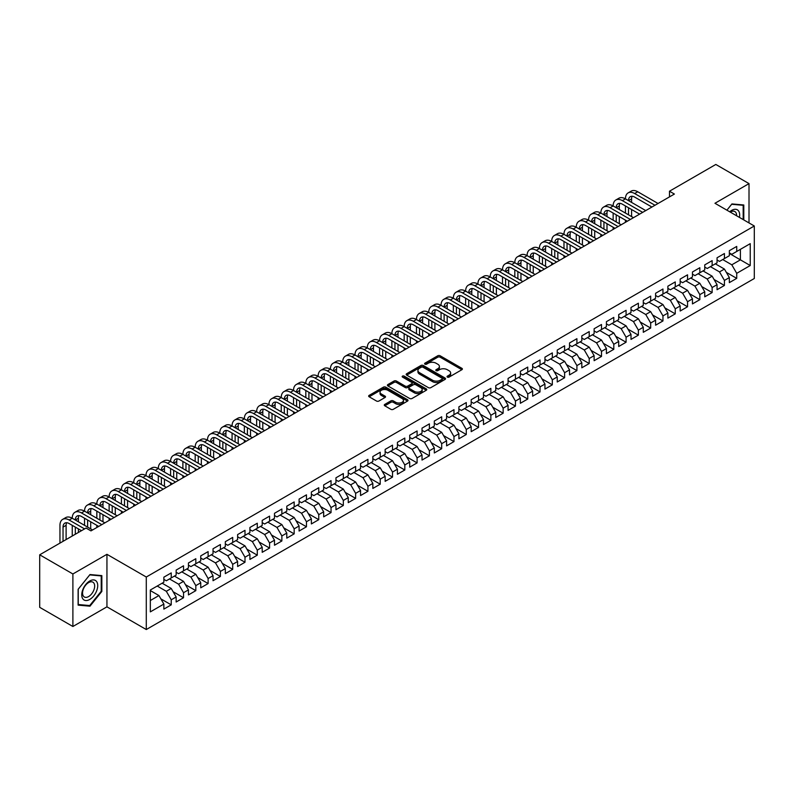<?xml version="1.0" encoding="UTF-8"?>
<svg xmlns="http://www.w3.org/2000/svg" width="794" height="794" viewBox="0 0 794 794"><rect width="100%" height="100%" fill="white"/><g stroke="black" fill="none" stroke-linecap="round" stroke-linejoin="round"><path stroke-width="1.19" d="M447.379 377.11A1.191 0.685 0 0 0 449.067 377.11L461.89 369.706A1.707 0.983 0 0 0 462.386 369.012A1.707 0.983 0 0 0 461.89 368.317L440.164 355.781A1.707 0.983 0 0 0 437.752 355.781L424.929 363.176A1.191 0.685 0 0 0 424.582 363.662A1.191 0.685 0 0 0 424.929 364.158A1.191 0.685 0 0 0 426.616 364.158L428.284 363.195A5.459 3.156 0 0 1 436.005 363.195L437.812 364.238A5.459 3.156 0 0 1 439.41 366.471A5.459 3.156 0 0 1 437.812 368.704L436.154 369.657A1.191 0.685 0 0 0 435.807 370.143A1.191 0.685 0 0 0 436.154 370.629A1.191 0.685 0 0 0 437.841 370.629L439.499 369.676A5.459 3.156 0 0 1 447.221 369.676L449.037 370.719A5.459 3.156 0 0 1 450.635 372.952A5.459 3.156 0 0 1 449.037 375.175L447.379 376.138A1.191 0.685 0 0 0 447.022 376.624A1.191 0.685 0 0 0 447.379 377.11L447.379 376.138M384.782 404.404A1.707 0.983 0 0 0 384.276 405.099A1.707 0.983 0 0 0 384.782 405.794L390.876 409.317A1.707 0.983 0 0 0 393.288 409.317L407.521 401.099A1.707 0.983 0 0 0 408.027 400.394A1.707 0.983 0 0 0 407.521 399.7L385.805 387.164A1.707 0.983 0 0 0 383.393 387.164L369.15 395.382A1.707 0.983 0 0 0 368.654 396.077A1.707 0.983 0 0 0 369.15 396.772L376.515 401.03A1.707 0.983 0 0 0 378.927 401.03L385.021 397.506A1.707 0.983 0 0 0 385.517 396.811A1.707 0.983 0 0 0 385.021 396.117L381.368 394.003A4.566 2.64 0 0 1 380.038 392.147A4.566 2.64 0 0 1 382.857 389.705A4.566 2.64 0 0 1 387.829 390.281L402.121 398.538A4.566 2.64 0 0 1 403.461 400.394A4.566 2.64 0 0 1 400.642 402.836A4.566 2.64 0 0 1 395.67 402.26L393.288 400.881A1.707 0.983 0 0 0 390.876 400.881L384.782 404.404L384.782 405.794M72.889 573.973L72.889 626.496L106.942 606.834L106.942 554.311L72.889 573.973L39.7 554.808L86.05 528.05L90.963 530.888L674.394 194.054L669.481 191.215L669.481 196.892M106.942 554.311L146.285 577.02L754.3 225.992L754.3 278.505L146.285 629.543L146.285 577.02M749.01 222.935L749.01 183.613L714.957 203.274L754.3 225.992M749.01 183.613L715.821 164.457L669.481 191.215M428.403 387.651A1.707 0.983 0 0 0 430.814 387.651L445.057 379.433A1.707 0.983 0 0 0 445.553 378.728A1.707 0.983 0 0 0 445.057 378.033L423.331 365.498A1.707 0.983 0 0 0 420.919 365.498L406.677 373.716A1.707 0.983 0 0 0 406.181 374.411A1.707 0.983 0 0 0 406.677 375.105L428.403 387.651M402.995 377.368A1.191 0.685 0 0 1 404.206 377.537L426.269 390.271L412.046 398.479A1.707 0.983 0 0 1 409.635 398.479L387.919 385.944L394.013 382.45L394.013 381.031L387.919 384.544A1.707 0.983 0 0 0 387.412 385.249A1.707 0.983 0 0 0 387.919 385.944L387.919 384.544M394.013 382.45A1.707 0.983 0 0 1 396.424 382.45L396.424 381.031A1.707 0.983 0 0 0 394.013 381.031M396.424 381.031L405.228 386.112A1.707 0.983 0 0 0 407.65 386.112L411.689 383.78A1.707 0.983 0 0 0 412.185 383.085A1.707 0.983 0 0 0 411.689 382.39L402.518 377.09A1.191 0.685 0 0 1 402.171 376.604A1.191 0.685 0 0 1 402.905 375.969A1.191 0.685 0 0 1 404.206 376.118L426.289 388.871A1.707 0.983 0 0 1 426.785 389.566A1.707 0.983 0 0 1 426.289 390.261L426.289 388.871M729.349 253.455L740.405 259.846L740.405 249.336L750.241 243.659L736.723 251.47L736.723 246.428L729.349 250.686L729.349 255.728L724.426 258.566L724.426 253.524L717.051 257.782L717.051 262.824L712.139 265.662L712.139 260.621L704.754 264.878L704.754 269.92L699.842 272.759L699.842 267.717L692.467 271.975L692.467 277.017L687.544 279.855L687.544 274.823L680.17 279.081L680.17 284.113L675.257 286.952L675.257 281.92L667.883 286.177L667.883 291.209L662.96 294.048L662.96 289.016L655.586 293.274L655.586 298.316L650.673 301.154L650.673 296.112L643.289 300.37L643.289 305.412L638.376 308.251L638.376 303.209L631.002 307.467L631.002 312.508L626.079 315.347L626.079 310.305L618.705 314.563L618.705 319.605L613.792 322.443L613.792 317.401L606.418 321.659L606.418 326.701L601.495 329.54L601.495 324.498L594.12 328.756L594.12 333.798L589.208 336.636L589.208 331.594L581.823 335.852L581.823 340.894L576.91 343.733L576.91 338.691L569.536 342.948L569.536 347.99L564.613 350.829L564.613 345.797L557.239 350.055L557.239 355.087L552.326 357.925L552.326 352.893L544.952 357.151L544.952 362.183L540.029 365.022L540.029 359.99L532.655 364.248L532.655 369.289L527.742 372.128L527.742 367.086L520.358 371.344L520.358 376.386L515.445 379.224L515.445 374.182L508.071 378.44L508.071 383.482L503.148 386.321L503.148 381.279L495.774 385.537L495.774 390.579L490.861 393.417L490.861 388.375L483.486 392.633L483.486 397.675L478.564 400.513L478.564 395.472L471.189 399.729L471.189 404.771L466.277 407.61L466.277 402.568L458.892 406.826L458.892 411.868L453.979 414.706L453.979 409.664L446.605 413.922L446.605 418.964L441.682 421.803L441.682 416.771L434.308 421.028L434.308 426.06L429.395 428.899L429.395 423.867L422.021 428.125L422.021 433.157L417.098 435.995L417.098 430.963L409.724 435.221L409.724 440.263L404.811 443.102L404.811 438.06L397.427 442.318L397.427 447.359L392.514 450.198L392.514 445.156L385.14 449.414L385.14 454.456L380.217 457.294L380.217 452.252L372.843 456.51L372.843 461.552L367.93 464.391L367.93 459.349L360.555 463.607L360.555 468.649L355.633 471.487L355.633 466.445L348.258 470.703L348.258 475.745L343.336 478.584L343.336 473.542L335.961 477.799L335.961 482.841L331.048 485.68L331.048 480.638L323.674 484.906L323.674 489.938L318.751 492.776L318.751 487.744L311.377 492.002L311.377 497.034L306.464 499.873L306.464 494.841L299.09 499.098L299.09 504.13L294.167 506.969L294.167 501.937L286.793 506.195L286.793 511.237L281.87 514.075L281.87 509.033L274.496 513.291L274.496 518.333L269.583 521.172L269.583 516.13L262.209 520.388L262.209 525.429L257.286 528.268L257.286 523.226L249.912 527.484L249.912 532.526L244.999 535.364L244.999 530.323L237.624 534.58L237.624 539.622L232.702 542.461L232.702 537.419L225.327 541.677L225.327 546.719L220.404 549.557L220.404 544.515L213.03 548.773L213.03 553.815L208.117 556.654L208.117 551.612L200.743 555.879L200.743 560.911L195.82 563.75L195.82 558.718L188.446 562.976L188.446 568.008L183.533 570.846L183.533 565.814L176.149 570.072L176.149 575.104L171.236 577.943L171.236 572.911L163.862 577.169L163.862 582.21L150.334 590.011L150.334 611.876L163.862 604.065L158.939 595.55L150.334 590.577M750.241 243.659L750.241 265.524L736.723 273.325L731.8 264.809L722.709 259.559M726.331 272.372L736.723 278.366L736.723 273.325M736.723 278.366L729.349 282.624L729.349 277.582L724.426 280.421L719.513 271.905L710.412 266.655M714.044 279.468L724.426 285.463L724.426 280.421M724.426 285.463L717.051 289.721L717.051 284.689L712.139 287.527L707.216 279.002L698.125 273.751M701.747 286.565L712.139 292.559L712.139 287.527M712.139 292.559L704.754 296.817L704.754 291.785L699.842 294.624L694.929 286.108L685.827 280.848M689.45 293.661L699.842 299.656L699.842 294.624M699.842 299.656L692.467 303.913L692.467 298.881L687.544 301.72L682.632 293.204L673.53 287.944M677.163 300.757L687.544 306.762L687.544 301.72M687.544 306.762L680.17 311.02L680.17 305.978L675.257 308.816L670.335 300.301L661.243 295.05M664.866 307.854L675.257 313.858L675.257 308.816M675.257 313.858L667.883 318.116L667.883 313.074L662.96 315.913L658.047 307.397L648.946 302.147M652.579 314.95L662.96 320.955L662.96 315.913M662.96 320.955L655.586 325.212L655.586 320.171L650.673 323.009L645.75 314.493L636.659 309.243M640.282 322.056L650.673 328.051L650.673 323.009M650.673 328.051L643.289 332.309L643.289 327.267L638.376 330.106L633.463 321.59L624.362 316.34M627.985 329.153L638.376 335.147L638.376 330.106M638.376 335.147L631.002 339.405L631.002 334.363L626.079 337.202L621.166 328.686L612.065 323.436M615.697 336.249L626.079 342.244L626.079 337.202M626.079 342.244L618.705 346.502L618.705 341.46L613.792 344.298L608.869 335.783L599.778 330.532M603.4 343.345L613.792 349.34L613.792 344.298M613.792 349.34L606.418 353.598L606.418 348.556L601.495 351.395L596.582 342.879L587.481 337.629M591.113 350.442L601.495 356.437L601.495 351.395M601.495 356.437L594.12 360.694L594.12 355.662L589.208 358.501L584.285 349.975L575.193 344.725M578.816 357.538L589.208 363.533L589.208 358.501M589.208 363.533L581.823 367.791L581.823 362.759L576.91 365.597L571.998 357.082L562.896 351.821M566.519 364.635L576.91 370.629L576.91 365.597M576.91 370.629L569.536 374.887L569.536 369.855L564.613 372.694L559.701 364.178L550.599 358.918M554.232 371.731L564.613 377.736L564.613 372.694M564.613 377.736L557.239 381.993L557.239 376.952L552.326 379.79L547.403 371.274L538.312 366.024M541.935 378.827L552.326 384.832L552.326 379.79M552.326 384.832L544.952 389.09L544.952 384.048L540.029 386.886L535.116 378.371L526.015 373.12M529.648 385.924L540.029 391.928L540.029 386.886M540.029 391.928L532.655 396.186L532.655 391.144L527.742 393.983L522.819 385.467L513.728 380.217M517.351 393.03L527.742 399.025L527.742 393.983M527.742 399.025L520.358 403.283L520.358 398.241L515.445 401.079L510.522 392.564L501.431 387.313M505.053 400.126L515.445 406.121L515.445 401.079M515.445 406.121L508.071 410.379L508.071 405.337L503.148 408.176L498.235 399.66L489.134 394.41M492.766 407.223L503.148 413.217L503.148 408.176M503.148 413.217L495.774 417.475L495.774 412.433L490.861 415.272L485.938 406.756L476.847 401.506M480.469 414.319L490.861 420.314L490.861 415.272M490.861 420.314L483.486 424.572L483.486 419.53L478.564 422.378L473.651 413.853L464.55 408.602M468.182 421.416L478.564 427.41L478.564 422.378M478.564 427.41L471.189 431.668L471.189 426.636L466.277 429.475L461.354 420.949L452.262 415.699M455.885 428.512L466.277 434.507L466.277 429.475M466.277 434.507L458.892 438.764L458.892 433.732L453.979 436.571L449.057 428.055L439.965 422.795M443.588 435.608L453.979 441.603L453.979 436.571M453.979 441.603L446.605 445.861L446.605 440.829L441.682 443.667L436.769 435.152L427.668 429.891M431.301 442.705L441.682 448.709L441.682 443.667M441.682 448.709L434.308 452.967L434.308 447.925L429.395 450.764L424.472 442.248L415.381 436.998M419.004 449.801L429.395 455.806L429.395 450.764M429.395 455.806L422.021 460.063L422.021 455.022L417.098 457.86L412.185 449.344L403.084 444.094M406.717 456.897L417.098 462.902L417.098 457.86M417.098 462.902L409.724 467.16L409.724 462.118L404.811 464.956L399.888 456.441L390.787 451.191M394.419 464.004L404.811 469.998L404.811 464.956M404.811 469.998L397.427 474.256L397.427 469.214L392.514 472.053L387.591 463.537L378.5 458.287M382.122 471.1L392.514 477.095L392.514 472.053M392.514 477.095L385.14 481.353L385.14 476.311L380.217 479.149L375.304 470.634L366.203 465.383M369.835 478.196L380.217 484.191L380.217 479.149M380.217 484.191L372.843 488.449L372.843 483.407L367.93 486.246L363.007 477.73L353.916 472.48M357.538 485.293L367.93 491.288L367.93 486.246M367.93 491.288L360.555 495.545L360.555 490.503L355.633 493.352L350.72 484.826L341.618 479.576M345.241 492.389L355.633 498.384L355.633 493.352M355.633 498.384L348.258 502.642L348.258 497.61L343.336 500.448L338.423 491.923L329.321 486.672M332.954 499.486L343.336 505.48L343.336 500.448M343.336 505.48L335.961 509.738L335.961 504.706L331.048 507.545L326.126 499.029L317.034 493.769M320.657 506.582L331.048 512.577L331.048 507.545M331.048 512.577L323.674 516.844L323.674 511.802L318.751 514.641L313.838 506.125L304.737 500.875M308.37 513.678L318.751 519.683L318.751 514.641M318.751 519.683L311.377 523.941L311.377 518.899L306.464 521.737L301.541 513.222L292.45 507.971M296.073 520.775L306.464 526.779L306.464 521.737M306.464 526.779L299.09 531.037L299.09 525.995L294.167 528.834L289.254 520.318L280.153 515.068M283.776 527.871L294.167 533.876L294.167 528.834M294.167 533.876L286.793 538.134L286.793 533.092L281.87 535.93L276.957 527.414L267.856 522.164M271.488 534.977L281.87 540.972L281.87 535.93M281.87 540.972L274.496 545.23L274.496 540.188L269.583 543.027L264.66 534.511L255.569 529.261M259.191 542.074L269.583 548.068L269.583 543.027M269.583 548.068L262.209 552.326L262.209 547.284L257.286 550.123L252.373 541.607L243.272 536.357M246.904 549.17L257.286 555.165L257.286 550.123M257.286 555.165L249.912 559.423L249.912 554.381L244.999 557.219L240.076 548.704L230.985 543.453M234.607 556.266L244.999 562.261L244.999 557.219M244.999 562.261L237.624 566.519L237.624 561.477L232.702 564.326L227.789 555.8L218.687 550.55M222.31 563.363L232.702 569.358L232.702 564.326M232.702 569.358L225.327 573.615L225.327 568.583L220.404 571.422L215.492 562.896L206.39 557.646M210.023 570.459L220.404 576.454L220.404 571.422M220.404 576.454L213.03 580.712L213.03 575.68L208.117 578.518L203.195 570.003L194.103 564.742M197.726 577.556L208.117 583.55L208.117 578.518M208.117 583.55L200.743 587.818L200.743 582.776L195.82 585.615L190.907 577.099L181.806 571.849M185.439 584.652L195.82 590.657L195.82 585.615M195.82 590.657L188.446 594.914L188.446 589.873L183.533 592.711L178.61 584.195L169.519 578.945M173.142 591.748L183.533 597.753L183.533 592.711M183.533 597.753L176.149 602.011L176.149 596.969L171.236 599.807L166.323 591.292L157.222 586.041M160.845 598.855L171.236 604.849L171.236 599.807M171.236 604.849L163.862 609.107L163.862 604.065M163.862 579.372L166.323 580.791L171.236 577.943M150.334 600.522L158.939 595.55M176.149 572.266L178.61 573.685L183.533 570.846M166.323 591.292L171.236 588.453L162.135 583.203M176.149 596.969L171.236 588.453M188.446 565.169L190.907 566.588L195.82 563.75M178.61 584.195L183.533 581.357L174.432 576.107M188.446 589.873L183.533 581.357M200.743 558.073L203.195 559.492L208.117 556.654M190.907 577.099L195.82 574.261L186.729 569M200.743 582.776L195.82 574.261M213.03 550.976L215.492 552.396L220.404 549.557M203.195 570.003L208.117 567.164L199.016 561.904M213.03 575.68L208.117 567.164M225.327 543.88L227.789 545.299L232.702 542.461M215.492 562.896L220.404 560.058L211.313 554.808M225.327 568.583L220.404 560.058M237.624 536.784L240.076 538.203L244.999 535.364M227.789 555.8L232.702 552.961L223.6 547.711M237.624 561.477L232.702 552.961M249.912 529.687L252.373 531.107L257.286 528.268M240.076 548.704L244.999 545.865L235.897 540.615M249.912 554.381L244.999 545.865M262.209 522.591L264.66 524.01L269.583 521.172M252.373 541.607L257.286 538.769L248.194 533.518M262.209 547.284L257.286 538.769M274.496 515.495L276.957 516.914L281.87 514.075M264.66 534.511L269.583 531.672L260.482 526.422M274.496 540.188L269.583 531.672M286.793 508.398L289.254 509.817L294.167 506.969M276.957 527.414L281.87 524.576L272.779 519.326M286.793 533.092L281.87 524.576M299.09 501.292L301.541 502.711L306.464 499.873M289.254 520.318L294.167 517.48L285.066 512.229M299.09 525.995L294.167 517.48M311.377 494.196L313.838 495.615L318.751 492.776M301.541 513.222L306.464 510.383L297.363 505.133M311.377 518.899L306.464 510.383M323.674 487.099L326.126 488.518L331.048 485.68M313.838 506.125L318.751 503.287L309.66 498.027M323.674 511.802L318.751 503.287M335.961 480.003L338.423 481.422L343.336 478.584M326.126 499.029L331.048 496.19L321.947 490.93M335.961 504.706L331.048 496.19M348.258 472.906L350.72 474.326L355.633 471.487M338.423 491.923L343.336 489.084L334.244 483.834M348.258 497.61L343.336 489.084M360.555 465.81L363.007 467.229L367.93 464.391M350.72 484.826L355.633 481.988L346.541 476.737M360.555 490.503L355.633 481.988M372.843 458.714L375.304 460.133L380.217 457.294M363.007 477.73L367.93 474.891L358.828 469.641M372.843 483.407L367.93 474.891M385.14 451.617L387.591 453.037L392.514 450.198M375.304 470.634L380.217 467.795L371.126 462.545M385.14 476.311L380.217 467.795M397.427 444.521L399.888 445.94L404.811 443.102M387.591 463.537L392.514 460.699L383.413 455.448M397.427 469.214L392.514 460.699M409.724 437.415L412.185 438.844L417.098 435.995M399.888 456.441L404.811 453.602L395.71 448.352M409.724 462.118L404.811 453.602M422.021 430.318L424.472 431.738L429.395 428.899M412.185 449.344L417.098 446.506L408.007 441.256M422.021 455.022L417.098 446.506M434.308 423.222L436.769 424.641L441.682 421.803M424.472 442.248L429.395 439.41L420.294 434.159M434.308 447.925L429.395 439.41M446.605 416.125L449.057 417.545L453.979 414.706M436.769 435.152L441.682 432.313L432.591 427.053M446.605 440.829L441.682 432.313M458.892 409.029L461.354 410.448L466.277 407.61M449.057 428.055L453.979 425.217L444.878 419.957M458.892 433.732L453.979 425.217M471.189 401.933L473.651 403.352L478.564 400.513M461.354 420.949L466.277 418.11L457.175 412.86M471.189 426.636L466.277 418.11M483.486 394.836L485.938 396.256L490.861 393.417M473.651 413.853L478.564 411.014L469.472 405.764M483.486 419.53L478.564 411.014M495.774 387.74L498.235 389.159L503.148 386.321M485.938 406.756L490.861 403.918L481.76 398.667M495.774 412.433L490.861 403.918M508.071 380.644L510.522 382.063L515.445 379.224M498.235 399.66L503.148 396.821L494.057 391.571M508.071 405.337L503.148 396.821M520.358 373.547L522.819 374.967L527.742 372.128M510.522 392.564L515.445 389.725L506.344 384.475M520.358 398.241L515.445 389.725M532.655 366.441L535.116 367.87L540.029 365.022M522.819 385.467L527.742 382.629L518.641 377.378M532.655 391.144L527.742 382.629M544.952 359.345L547.403 360.764L552.326 357.925M535.116 378.371L540.029 375.532L530.938 370.282M544.952 384.048L540.029 375.532M557.239 352.248L559.701 353.667L564.613 350.829M547.403 371.274L552.326 368.436L543.225 363.186M557.239 376.952L552.326 368.436M569.536 345.152L571.998 346.571L576.91 343.733M559.701 364.178L564.613 361.339L555.522 356.079M569.536 369.855L564.613 361.339M581.823 338.055L584.285 339.475L589.208 336.636M571.998 357.082L576.91 354.243L567.809 348.983M581.823 362.759L576.91 354.243M594.12 330.959L596.582 332.378L601.495 329.54M584.285 349.975L589.208 347.137L580.106 341.886M594.12 355.662L589.208 347.137M606.418 323.863L608.869 325.282L613.792 322.443M596.582 342.879L601.495 340.04L592.403 334.79M606.418 348.556L601.495 340.04M618.705 316.766L621.166 318.186L626.079 315.347M608.869 335.783L613.792 332.944L604.691 327.694M618.705 341.46L613.792 332.944M631.002 309.67L633.463 311.089L638.376 308.251M621.166 328.686L626.079 325.848L616.988 320.597M631.002 334.363L626.079 325.848M643.289 302.574L645.75 303.993L650.673 301.154M633.463 321.59L638.376 318.751L629.275 313.501M643.289 327.267L638.376 318.751M655.586 295.467L658.047 296.887L662.96 294.048M645.75 314.493L650.673 311.655L641.572 306.405M655.586 320.171L650.673 311.655M667.883 288.371L670.335 289.79L675.257 286.952M658.047 307.397L662.96 304.559L653.869 299.308M667.883 313.074L662.96 304.559M680.17 281.274L682.632 282.694L687.544 279.855M670.335 300.301L675.257 297.462L666.156 292.212M680.17 305.978L675.257 297.462M692.467 274.178L694.929 275.597L699.842 272.759M682.632 293.204L687.544 290.366L678.453 285.106M692.467 298.881L687.544 290.366M704.754 267.082L707.216 268.501L712.139 265.662M694.929 286.108L699.842 283.269L690.74 278.009M704.754 291.785L699.842 283.269M717.051 259.985L719.513 261.405L724.426 258.566M707.216 279.002L712.139 276.163L703.037 270.913M717.051 284.689L712.139 276.163M729.349 252.889L731.8 254.308L736.723 251.47M719.513 271.905L724.426 269.067L715.334 263.816M729.349 277.582L724.426 269.067M39.7 554.808L39.7 607.331L72.889 626.496M106.942 606.834L146.285 629.543M731.8 264.809L740.405 259.846L750.241 265.524M743.789 219.918L743.789 204.981L731.929 203.929L726.907 210.172L731.681 204.276L743.174 205.299L743.174 219.561M101.84 591.431L101.84 575.61L89.98 574.548L78.12 589.307L78.12 605.127L89.98 606.189L101.84 591.431L101.225 591.073M447.856 377.279L449.037 376.594A5.459 3.156 0 0 0 450.635 374.371L450.635 372.952M439.41 366.471L439.41 367.89A5.459 3.156 0 0 1 437.812 370.123L436.631 370.798M461.86 369.726L440.164 357.201A1.707 0.983 0 0 0 437.752 357.201L425.405 364.327M445.057 378.033L445.057 379.433L423.331 366.917A1.707 0.983 0 0 0 420.919 366.917L406.707 375.125M442.04 379.224A1.191 0.685 0 0 0 442.387 378.728A1.191 0.685 0 0 0 442.04 378.242L422.974 367.235A1.191 0.685 0 0 0 421.277 367.235L419.53 368.247A5.459 3.156 0 0 0 417.932 370.48A5.459 3.156 0 0 0 419.53 372.704L432.561 380.227A5.459 3.156 0 0 0 440.283 380.227L442.04 379.224L442.04 380.644A1.191 0.685 0 0 0 442.387 380.147L442.387 378.728M417.932 370.48L417.932 371.9A5.459 3.156 0 0 0 419.53 374.123L419.53 372.704M442.04 380.644L440.283 381.646A5.459 3.156 0 0 1 432.561 381.646L419.53 374.123M396.424 382.45L405.228 387.532A1.707 0.983 0 0 0 407.65 387.532L411.689 385.199A1.707 0.983 0 0 0 412.185 384.504L412.185 383.085M414.369 391.392A4.566 2.64 0 0 0 419.351 391.968A4.566 2.64 0 0 0 422.17 389.526A4.566 2.64 0 0 0 420.83 387.671L415.788 384.762A1.707 0.983 0 0 0 413.376 384.762L409.337 387.095A1.707 0.983 0 0 0 408.831 387.79A1.707 0.983 0 0 0 409.337 388.484L414.369 391.392L414.369 392.812A4.566 2.64 0 0 0 419.351 393.387A4.566 2.64 0 0 0 422.17 390.946L422.17 389.526M408.831 387.79L408.831 389.209A1.707 0.983 0 0 0 409.337 389.904L409.337 388.484M414.369 392.812L409.337 389.904M403.461 400.394L403.461 401.814A4.566 2.64 0 0 1 400.642 404.255A4.566 2.64 0 0 1 395.67 403.68L393.288 402.31A1.707 0.983 0 0 0 390.876 402.31L384.802 405.813M380.038 392.147L380.038 393.566A4.566 2.64 0 0 0 381.368 395.422L381.368 394.003M385.001 397.516L381.368 395.422M407.521 399.7L407.521 401.099L385.805 388.584A1.707 0.983 0 0 0 383.393 388.584L369.18 396.792M88.73 605.465L89.98 606.189M59.957 543.116L59.957 525.34A13.041 7.523 60 0 1 62.657 519.375L65.733 517.599A13.041 7.523 60 0 1 72.254 518.244A13.041 7.523 60 0 1 74.954 512.279L78.03 510.502A13.041 7.523 60 0 1 84.541 511.147A13.041 7.523 60 0 1 87.251 505.183L90.318 503.406A13.041 7.523 60 0 1 96.838 504.051A13.041 7.523 60 0 1 99.538 498.076L102.615 496.31A13.041 7.523 60 0 1 109.135 496.955A13.041 7.523 60 0 1 111.835 490.98L114.902 489.213A13.041 7.523 60 0 1 121.422 489.858A13.041 7.523 60 0 1 124.122 483.883L127.199 482.107A13.041 7.523 60 0 1 133.72 482.762A13.041 7.523 60 0 1 136.419 476.787L139.496 475.011A13.041 7.523 60 0 1 146.007 475.656A13.041 7.523 60 0 1 148.716 469.691L151.783 467.914A13.041 7.523 60 0 1 158.304 468.559A13.041 7.523 60 0 1 161.003 462.594L164.08 460.818A13.041 7.523 60 0 1 170.601 461.463A13.041 7.523 60 0 1 173.3 455.498L176.367 453.721A13.041 7.523 60 0 1 182.888 454.367A13.041 7.523 60 0 1 185.588 448.402L188.664 446.625A13.041 7.523 60 0 1 195.185 447.27A13.041 7.523 60 0 1 197.885 441.305L200.961 439.529A13.041 7.523 60 0 1 207.472 440.174A13.041 7.523 60 0 1 210.182 434.209L213.249 432.432A13.041 7.523 60 0 1 219.769 433.077A13.041 7.523 60 0 1 222.469 427.103L225.546 425.336A13.041 7.523 60 0 1 232.066 425.981A13.041 7.523 60 0 1 234.766 420.006L237.833 418.24A13.041 7.523 60 0 1 244.353 418.885A13.041 7.523 60 0 1 247.053 412.91L250.13 411.133A13.041 7.523 60 0 1 256.651 411.788A13.041 7.523 60 0 1 259.35 405.813L262.427 404.037A13.041 7.523 60 0 1 268.938 404.682A13.041 7.523 60 0 1 271.647 398.717L274.714 396.94A13.041 7.523 60 0 1 281.235 397.586A13.041 7.523 60 0 1 283.934 391.621L287.011 389.844A13.041 7.523 60 0 1 293.532 390.489A13.041 7.523 60 0 1 296.231 384.524L299.298 382.748A13.041 7.523 60 0 1 305.819 383.393A13.041 7.523 60 0 1 308.519 377.428L311.595 375.651A13.041 7.523 60 0 1 318.116 376.296A13.041 7.523 60 0 1 320.816 370.332L323.892 368.555A13.041 7.523 60 0 1 330.403 369.2A13.041 7.523 60 0 1 333.113 363.235L336.18 361.459A13.041 7.523 60 0 1 342.7 362.104A13.041 7.523 60 0 1 345.4 356.129L348.477 354.362A13.041 7.523 60 0 1 354.997 355.007A13.041 7.523 60 0 1 357.697 349.032L360.764 347.266A13.041 7.523 60 0 1 367.285 347.911A13.041 7.523 60 0 1 369.984 341.936L373.061 340.16A13.041 7.523 60 0 1 379.582 340.815A13.041 7.523 60 0 1 382.281 334.84L385.358 333.063A13.041 7.523 60 0 1 391.879 333.708A13.041 7.523 60 0 1 394.578 327.743L397.645 325.967A13.041 7.523 60 0 1 404.166 326.612A13.041 7.523 60 0 1 406.865 320.647L409.942 318.87A13.041 7.523 60 0 1 416.463 319.516A13.041 7.523 60 0 1 419.163 313.551L422.229 311.774A13.041 7.523 60 0 1 428.75 312.419A13.041 7.523 60 0 1 431.45 306.454L434.526 304.678A13.041 7.523 60 0 1 441.047 305.323A13.041 7.523 60 0 1 443.747 299.358L446.824 297.581A13.041 7.523 60 0 1 453.344 298.226A13.041 7.523 60 0 1 456.044 292.261L459.111 290.485A13.041 7.523 60 0 1 465.631 291.13A13.041 7.523 60 0 1 468.331 285.155L471.408 283.389A13.041 7.523 60 0 1 477.928 284.034A13.041 7.523 60 0 1 480.628 278.059L483.695 276.292A13.041 7.523 60 0 1 490.216 276.937A13.041 7.523 60 0 1 492.915 270.962L495.992 269.186A13.041 7.523 60 0 1 502.513 269.841A13.041 7.523 60 0 1 505.212 263.866L508.289 262.089A13.041 7.523 60 0 1 514.81 262.735A13.041 7.523 60 0 1 517.509 256.77L520.576 254.993A13.041 7.523 60 0 1 527.097 255.638A13.041 7.523 60 0 1 529.797 249.673L532.873 247.897A13.041 7.523 60 0 1 539.394 248.542A13.041 7.523 60 0 1 542.094 242.577L545.16 240.8A13.041 7.523 60 0 1 551.681 241.445A13.041 7.523 60 0 1 554.381 235.481L557.457 233.704A13.041 7.523 60 0 1 563.978 234.349A13.041 7.523 60 0 1 566.678 228.384L569.755 226.608A13.041 7.523 60 0 1 576.275 227.253A13.041 7.523 60 0 1 578.975 221.288L582.042 219.511A13.041 7.523 60 0 1 588.562 220.156A13.041 7.523 60 0 1 591.262 214.182L594.339 212.415A13.041 7.523 60 0 1 600.86 213.06A13.041 7.523 60 0 1 603.559 207.085L606.626 205.318A13.041 7.523 60 0 1 613.147 205.964A13.041 7.523 60 0 1 615.846 199.989L618.923 198.212A13.041 7.523 60 0 1 625.444 198.867A13.041 7.523 60 0 1 628.143 192.892L631.22 191.116A13.041 7.523 60 0 1 637.741 191.761L658.047 203.492M628.143 192.892A13.041 7.523 60 0 1 634.664 193.538L654.971 205.269M651.894 207.036L634.664 197.091A8.694 5.022 -120 0 0 630.317 196.654A8.694 5.022 -120 0 0 628.52 200.634L631.587 198.867L631.587 202.41M632.133 196.257A8.694 5.022 -120 0 0 631.587 198.867M628.52 207.73L628.52 214.827M631.587 209.507L631.587 216.603M625.444 222.31L625.444 220.156M625.444 213.06L625.444 205.964M615.846 199.989A13.041 7.523 60 0 1 622.367 200.634L625.444 198.867L645.75 210.589M622.367 200.634L642.674 212.365M639.607 214.132L622.367 204.187A8.694 5.022 -120 0 0 618.02 203.75A8.694 5.022 -120 0 0 616.223 207.73L619.3 205.964L619.3 209.507M619.846 203.353A8.694 5.022 -120 0 0 619.3 205.964M616.223 214.827L616.223 221.933M619.3 216.603L619.3 223.7M613.147 229.406L613.147 227.253M613.147 220.156L613.147 213.06M603.559 207.085A13.041 7.523 60 0 1 610.08 207.73L613.147 205.964L633.463 217.685M610.08 207.73L630.386 219.462M627.31 221.228L610.08 211.283A8.694 5.022 -120 0 0 605.733 210.857A8.694 5.022 -120 0 0 603.926 214.827L607.003 213.06L607.003 216.603M607.549 210.45A8.694 5.022 -120 0 0 607.003 213.06M603.926 221.933L603.926 229.029M607.003 223.7L607.003 230.796M600.86 236.503L600.86 234.349M600.86 227.253L600.86 220.156M739.422 217.397A11.305 6.521 120 0 0 738.599 210.996A11.305 6.521 120 0 0 729.716 211.79M736.604 215.77A8.555 4.943 120 0 0 735.8 212.435A8.555 4.943 120 0 0 734.837 211.541A8.555 4.943 120 0 0 730.291 212.127M742.41 204.862L743.174 205.299M82.814 598.835A11.305 6.521 120 0 0 93.732 595.907A11.305 6.521 120 0 0 96.65 581.615A11.305 6.521 120 0 0 85.742 584.543A11.305 6.521 120 0 0 82.814 598.835M83.37 596.096A8.555 4.943 120 0 0 84.333 596.989A8.555 4.943 120 0 0 92.293 592.999A8.555 4.943 120 0 0 93.851 583.064A8.555 4.943 120 0 0 92.888 582.171A8.555 4.943 120 0 0 84.928 586.161A8.555 4.943 120 0 0 83.37 596.096M89.732 574.896L101.225 575.928L101.225 591.252L89.732 605.554L78.239 604.522L78.239 589.198L89.732 574.896M100.461 575.491L101.225 575.928M591.262 214.182A13.041 7.523 60 0 1 597.783 214.827L600.86 213.06L621.166 224.781M597.783 214.827L618.089 226.558M615.022 228.335L597.783 218.38A8.694 5.022 -120 0 0 593.436 217.953A8.694 5.022 -120 0 0 591.639 221.933L594.706 220.156L594.706 223.7M595.252 217.546A8.694 5.022 -120 0 0 594.706 220.156M591.639 229.029L591.639 236.126M594.706 230.796L594.706 237.902M588.562 243.599L588.562 241.445M588.562 234.349L588.562 227.253M578.975 221.288A13.041 7.523 60 0 1 585.496 221.933L588.562 220.156L608.869 231.878M585.496 221.933L605.802 233.654M602.725 235.431L585.496 225.476A8.694 5.022 -120 0 0 581.148 225.049A8.694 5.022 -120 0 0 579.342 229.029L582.419 227.253L582.419 230.796M582.965 224.642A8.694 5.022 -120 0 0 582.419 227.253M579.342 236.126L579.342 243.222M582.419 237.902L582.419 244.999M576.275 250.706L576.275 248.542M576.275 241.445L576.275 234.349M566.678 228.384A13.041 7.523 60 0 1 573.199 229.029L576.275 227.253L596.582 238.974M573.199 229.029L593.505 240.751M590.428 242.527L573.199 232.573A8.694 5.022 -120 0 0 568.851 232.146A8.694 5.022 -120 0 0 567.055 236.126L570.122 234.349L570.122 237.902M570.668 231.739A8.694 5.022 -120 0 0 570.122 234.349M567.055 243.222L567.055 250.318M570.122 244.999L570.122 252.095M563.978 257.802L563.978 255.638M563.978 248.542L563.978 241.445M554.381 235.481A13.041 7.523 60 0 1 560.901 236.126L563.978 234.349L584.285 246.071M560.901 236.126L581.208 247.847M578.141 249.624L560.901 239.669A8.694 5.022 -120 0 0 556.554 239.242A8.694 5.022 -120 0 0 554.758 243.222L557.835 241.445L557.835 244.999M558.371 238.845A8.694 5.022 -120 0 0 557.835 241.445M554.758 250.318L554.758 257.415M557.835 252.095L557.835 259.191M551.681 264.898L551.681 262.735M551.681 255.638L551.681 248.542M542.094 242.577A13.041 7.523 60 0 1 548.614 243.222L551.681 241.445L571.998 253.167M548.614 243.222L568.921 254.943M565.844 256.72L548.614 246.765A8.694 5.022 -120 0 0 544.267 246.339A8.694 5.022 -120 0 0 542.461 250.318L545.538 248.542L545.538 252.095M546.083 245.942A8.694 5.022 -120 0 0 545.538 248.542M542.461 257.415L542.461 264.511M545.538 259.191L545.538 266.288M539.394 271.995L539.394 269.841M539.394 262.735L539.394 255.638M529.797 249.673A13.041 7.523 60 0 1 536.317 250.318L539.394 248.542L559.701 260.273M536.317 250.318L556.624 262.04M553.557 263.816L536.317 253.872A8.694 5.022 -120 0 0 531.97 253.435A8.694 5.022 -120 0 0 530.174 257.415L533.24 255.638L533.24 259.191M533.786 253.038A8.694 5.022 -120 0 0 533.24 255.638M530.174 264.511L530.174 271.608M533.24 266.288L533.24 273.384M527.097 279.091L527.097 276.937M527.097 269.841L527.097 262.735M517.509 256.77A13.041 7.523 60 0 1 524.02 257.415L527.097 255.638L547.403 267.37M524.02 257.415L544.337 269.136M541.26 270.913L524.02 260.968A8.694 5.022 -120 0 0 519.683 260.531A8.694 5.022 -120 0 0 517.877 264.511L520.953 262.735L520.953 266.288M521.499 260.134A8.694 5.022 -120 0 0 520.953 262.735M517.877 271.608L517.877 278.704M520.953 273.384L520.953 280.481M514.81 286.187L514.81 284.034M514.81 276.937L514.81 269.841M505.212 263.866A13.041 7.523 60 0 1 511.733 264.511L514.81 262.735L535.116 274.466M511.733 264.511L532.04 276.243M528.963 278.009L511.733 268.064A8.694 5.022 -120 0 0 507.386 267.628A8.694 5.022 -120 0 0 505.589 271.608L508.656 269.841L508.656 273.384M509.202 267.231A8.694 5.022 -120 0 0 508.656 269.841M505.589 278.704L505.589 285.8M508.656 280.481L508.656 287.577M502.513 293.284L502.513 291.13M502.513 284.034L502.513 276.937M492.915 270.962A13.041 7.523 60 0 1 499.436 271.608L502.513 269.841L522.819 281.562M499.436 271.608L519.742 283.339M516.676 285.106L499.436 275.161A8.694 5.022 -120 0 0 495.089 274.724A8.694 5.022 -120 0 0 493.292 278.704L496.369 276.937L496.369 280.481M496.905 274.327A8.694 5.022 -120 0 0 496.369 276.937M493.292 285.8L493.292 292.907M496.369 287.577L496.369 294.673M490.216 300.38L490.216 298.226M490.216 291.13L490.216 284.034M480.628 278.059A13.041 7.523 60 0 1 487.149 278.704L490.216 276.937L510.522 288.659M487.149 278.704L507.455 290.435M504.379 292.212L487.149 282.257A8.694 5.022 -120 0 0 482.802 281.83A8.694 5.022 -120 0 0 480.995 285.8L484.072 284.034L484.072 287.577M484.618 281.423A8.694 5.022 -120 0 0 484.072 284.034M480.995 292.907L480.995 300.003M484.072 294.673L484.072 301.77M477.928 307.477L477.928 305.323M477.928 298.226L477.928 291.13M468.331 285.155A13.041 7.523 60 0 1 474.852 285.8L477.928 284.034L498.235 295.755M474.852 285.8L495.158 297.532M492.091 299.308L474.852 289.353A8.694 5.022 -120 0 0 470.505 288.927A8.694 5.022 -120 0 0 468.708 292.907L471.775 291.13L471.775 294.673M472.321 288.52A8.694 5.022 -120 0 0 471.775 291.13M468.708 300.003L468.708 307.099M471.775 301.77L471.775 308.876M465.631 314.573L465.631 312.419M465.631 305.323L465.631 298.226M456.044 292.261A13.041 7.523 60 0 1 462.555 292.907L465.631 291.13L485.938 302.851M462.555 292.907L482.871 304.628M479.794 306.405L462.555 296.45A8.694 5.022 -120 0 0 458.217 296.023A8.694 5.022 -120 0 0 456.411 300.003L459.488 298.226L459.488 301.77M460.034 295.616A8.694 5.022 -120 0 0 459.488 298.226M456.411 307.099L456.411 314.196M459.488 308.876L459.488 315.972M453.344 321.679L453.344 319.516M453.344 312.419L453.344 305.323M443.747 299.358A13.041 7.523 60 0 1 450.267 300.003L453.344 298.226L473.651 309.948M450.267 300.003L470.574 311.724M467.497 313.501L450.267 303.546A8.694 5.022 -120 0 0 445.92 303.119A8.694 5.022 -120 0 0 444.124 307.099L447.191 305.323L447.191 308.876M447.737 302.713A8.694 5.022 -120 0 0 447.191 305.323M444.124 314.196L444.124 321.292M447.191 315.972L447.191 323.069M441.047 328.776L441.047 326.612M441.047 319.516L441.047 312.419M431.45 306.454A13.041 7.523 60 0 1 437.97 307.099L441.047 305.323L461.354 317.044M437.97 307.099L458.277 318.821M455.21 320.597L437.97 310.643A8.694 5.022 -120 0 0 433.623 310.216A8.694 5.022 -120 0 0 431.827 314.196L434.904 312.419L434.904 315.972M435.44 309.819A8.694 5.022 -120 0 0 434.904 312.419M431.827 321.292L431.827 328.388M434.904 323.069L434.904 330.165M428.75 335.872L428.75 333.708M428.75 326.612L428.75 319.516M419.163 313.551A13.041 7.523 60 0 1 425.683 314.196L428.75 312.419L449.057 324.141M425.683 314.196L445.99 325.917M442.913 327.694L425.683 317.739A8.694 5.022 -120 0 0 421.336 317.312A8.694 5.022 -120 0 0 419.53 321.292L422.607 319.516L422.607 323.069M423.152 316.915A8.694 5.022 -120 0 0 422.607 319.516M419.53 328.388L419.53 335.485M422.607 330.165L422.607 337.261M416.463 342.968L416.463 340.815M416.463 333.708L416.463 326.612M406.865 320.647A13.041 7.523 60 0 1 413.386 321.292L416.463 319.516L436.769 331.247M413.386 321.292L433.693 333.014M430.626 334.79L413.386 324.845A8.694 5.022 -120 0 0 409.039 324.409A8.694 5.022 -120 0 0 407.243 328.388L410.309 326.612L410.309 330.165M410.855 324.012A8.694 5.022 -120 0 0 410.309 326.612M407.243 335.485L407.243 342.581M410.309 337.261L410.309 344.358M404.166 350.065L404.166 347.911M404.166 340.815L404.166 333.708M394.578 327.743A13.041 7.523 60 0 1 401.089 328.388L404.166 326.612L424.472 338.343M401.089 328.388L421.406 340.11M418.329 341.886L401.089 331.942A8.694 5.022 -120 0 0 396.752 331.505A8.694 5.022 -120 0 0 394.946 335.485L398.022 333.708L398.022 337.261M398.568 331.108A8.694 5.022 -120 0 0 398.022 333.708M394.946 342.581L394.946 349.678M398.022 344.358L398.022 351.454M391.879 357.161L391.879 355.007M391.879 347.911L391.879 340.815M382.281 334.84A13.041 7.523 60 0 1 388.802 335.485L391.879 333.708L412.185 345.44M388.802 335.485L409.108 347.216M406.032 348.983L388.802 339.038A8.694 5.022 -120 0 0 384.455 338.601A8.694 5.022 -120 0 0 382.658 342.581L385.725 340.815L385.725 344.358M386.271 338.204A8.694 5.022 -120 0 0 385.725 340.815M382.658 349.678L382.658 356.774M385.725 351.454L385.725 358.551M379.582 364.257L379.582 362.104M379.582 355.007L379.582 347.911M369.984 341.936A13.041 7.523 60 0 1 376.505 342.581L379.582 340.815L399.888 352.536M376.505 342.581L396.811 354.313M393.745 356.079L376.505 346.134A8.694 5.022 -120 0 0 372.158 345.698A8.694 5.022 -120 0 0 370.361 349.678L373.438 347.911L373.438 351.454M373.974 345.301A8.694 5.022 -120 0 0 373.438 347.911M370.361 356.784L370.361 363.88M373.438 358.551L373.438 365.647M367.285 371.354L367.285 369.2M367.285 362.104L367.285 355.007M357.697 349.032A13.041 7.523 60 0 1 364.218 349.678L367.285 347.911L387.591 359.632M364.218 349.678L384.524 361.409M381.448 363.186L364.218 353.231A8.694 5.022 -120 0 0 359.871 352.804A8.694 5.022 -120 0 0 358.064 356.774M361.687 352.397A8.694 5.022 -120 0 0 361.141 355.007L361.141 358.551M358.064 363.88L358.064 370.977M361.141 365.647L361.141 372.743M354.997 378.45L354.997 376.296M354.997 369.2L354.997 362.104M345.4 356.129A13.041 7.523 60 0 1 351.921 356.774L354.997 355.007L375.304 366.729M351.921 356.774L372.227 368.505M369.16 370.282L351.921 360.327A8.694 5.022 -120 0 0 347.574 359.9A8.694 5.022 -120 0 0 345.777 363.88L348.844 362.104L348.844 365.647M349.39 359.493A8.694 5.022 -120 0 0 348.844 362.104M345.777 370.977L345.777 378.073M348.844 372.743L348.844 379.85M342.7 385.556L342.7 383.393M342.7 376.296L342.7 369.2M333.113 363.235A13.041 7.523 60 0 1 339.624 363.88L342.7 362.104L363.007 373.825M339.624 363.88L359.94 375.602M356.863 377.378L339.624 367.423A8.694 5.022 -120 0 0 335.286 366.997A8.694 5.022 -120 0 0 333.48 370.977L336.557 369.2L336.557 372.743M337.103 366.59A8.694 5.022 -120 0 0 336.557 369.2M333.48 378.073L333.48 385.169M336.557 379.85L336.557 386.946M330.403 392.653L330.403 390.489M330.403 383.393L330.403 376.296M320.816 370.332A13.041 7.523 60 0 1 327.336 370.977L330.403 369.2L350.72 380.922M327.336 370.977L347.643 382.698M344.566 384.475L327.336 374.52A8.694 5.022 -120 0 0 322.989 374.093A8.694 5.022 -120 0 0 321.193 378.073L324.26 376.296L324.26 379.85M324.806 373.686A8.694 5.022 -120 0 0 324.26 376.296M321.193 385.169L321.193 392.266M324.26 386.946L324.26 394.042M318.116 399.749L318.116 397.586M318.116 390.489L318.116 383.393M308.519 377.428A13.041 7.523 60 0 1 315.039 378.073L318.116 376.296L338.423 388.018M315.039 378.073L335.346 389.794M332.279 391.571L315.039 381.616A8.694 5.022 -120 0 0 310.692 381.189A8.694 5.022 -120 0 0 308.896 385.169L311.973 383.393L311.973 386.946M312.508 380.792A8.694 5.022 -120 0 0 311.973 383.393M308.896 392.266L308.896 399.362M311.973 394.042L311.973 401.139M305.819 406.846L305.819 404.682M305.819 397.586L305.819 390.489M296.231 384.524A13.041 7.523 60 0 1 302.752 385.169L305.819 383.393L326.126 395.114M302.752 385.169L323.059 396.891M319.982 398.667L302.752 388.713A8.694 5.022 -120 0 0 298.405 388.286A8.694 5.022 -120 0 0 296.599 392.266L299.675 390.489L299.675 394.042M300.221 387.889A8.694 5.022 -120 0 0 299.675 390.489M296.599 399.362L296.599 406.459M299.675 401.139L299.675 408.235M293.532 413.942L293.532 411.788M293.532 404.682L293.532 397.586M283.934 391.621A13.041 7.523 60 0 1 290.455 392.266L293.532 390.489L313.838 402.221M290.455 392.266L310.762 403.987M307.695 405.764L290.455 395.819A8.694 5.022 -120 0 0 286.108 395.382A8.694 5.022 -120 0 0 284.312 399.362L287.378 397.586L287.378 401.139M287.924 394.985A8.694 5.022 -120 0 0 287.378 397.586M284.312 406.459L284.312 413.555M287.378 408.235L287.378 415.331M281.235 421.038L281.235 418.885M281.235 411.788L281.235 404.682M271.647 398.717A13.041 7.523 60 0 1 278.158 399.362L281.235 397.586L301.541 409.317M278.158 399.362L298.475 411.084M295.398 412.86L278.158 402.915A8.694 5.022 -120 0 0 273.821 402.479A8.694 5.022 -120 0 0 272.014 406.459L275.091 404.682L275.091 408.235M275.637 402.082A8.694 5.022 -120 0 0 275.091 404.682M272.014 413.555L272.014 420.651M275.091 415.331L275.091 422.428M268.938 428.135L268.938 425.981M268.938 418.885L268.938 411.788M259.35 405.813A13.041 7.523 60 0 1 265.871 406.459L268.938 404.682L289.254 416.413M265.871 406.459L286.177 418.19M283.101 419.957L265.871 410.012A8.694 5.022 -120 0 0 261.524 409.575A8.694 5.022 -120 0 0 259.727 413.555L262.794 411.788L262.794 415.331M263.34 409.178A8.694 5.022 -120 0 0 262.794 411.788M259.727 420.651L259.727 427.758M262.794 422.428L262.794 429.524M256.651 435.231L256.651 433.077M256.651 425.981L256.651 418.885M247.053 412.91A13.041 7.523 60 0 1 253.574 413.555L256.651 411.788L276.957 423.51M253.574 413.555L273.88 425.286M270.814 427.053L253.574 417.108A8.694 5.022 -120 0 0 249.227 416.671A8.694 5.022 -120 0 0 247.43 420.651L250.507 418.885L250.507 422.428M251.043 416.274A8.694 5.022 -120 0 0 250.507 418.885M247.43 427.758L247.43 434.854M250.507 429.524L250.507 436.621M244.353 442.327L244.353 440.174M244.353 433.077L244.353 425.981M234.766 420.006A13.041 7.523 60 0 1 241.287 420.651L244.353 418.885L264.66 430.606M241.287 420.651L261.593 432.383M258.516 434.159L241.287 424.204A8.694 5.022 -120 0 0 236.94 423.778A8.694 5.022 -120 0 0 235.133 427.758L238.21 425.981L238.21 429.524M238.756 423.371A8.694 5.022 -120 0 0 238.21 425.981M235.133 434.854L235.133 441.95M238.21 436.621L238.21 443.717M232.066 449.424L232.066 447.27M232.066 440.174L232.066 433.077M222.469 427.103A13.041 7.523 60 0 1 228.99 427.758L232.066 425.981L252.373 437.702M228.99 427.758L249.296 439.479M246.229 441.256L228.99 431.301A8.694 5.022 -120 0 0 224.642 430.874A8.694 5.022 -120 0 0 222.846 434.854L225.913 433.077L225.913 436.621M226.459 430.467A8.694 5.022 -120 0 0 225.913 433.077M222.846 441.95L222.846 449.047M225.913 443.717L225.913 450.823M219.769 456.53L219.769 454.367M219.769 447.27L219.769 440.174M210.182 434.209A13.041 7.523 60 0 1 216.693 434.854L219.769 433.077L240.076 444.799M216.693 434.854L237.009 446.575M233.932 448.352L216.693 438.397A8.694 5.022 -120 0 0 212.345 437.97A8.694 5.022 -120 0 0 210.549 441.95L213.626 440.174L213.626 443.717M214.172 437.563A8.694 5.022 -120 0 0 213.626 440.174M210.549 449.047L210.549 456.143M213.626 450.823L213.626 457.92M207.472 463.627L207.472 461.463M207.472 454.367L207.472 447.27M197.885 441.305A13.041 7.523 60 0 1 204.405 441.95L207.472 440.174L227.789 451.895M204.405 441.95L224.712 453.672M221.635 455.448L204.405 445.494A8.694 5.022 -120 0 0 200.058 445.067A8.694 5.022 -120 0 0 198.262 449.047L201.329 447.27L201.329 450.823M201.875 444.66A8.694 5.022 -120 0 0 201.329 447.27M198.262 456.143L198.262 463.239M201.329 457.92L201.329 465.016M195.185 470.723L195.185 468.559M195.185 461.463L195.185 454.367M185.588 448.402A13.041 7.523 60 0 1 192.108 449.047L195.185 447.27L215.492 458.992M192.108 449.047L212.415 460.768M209.348 462.545L192.108 452.59A8.694 5.022 -120 0 0 187.761 452.163A8.694 5.022 -120 0 0 185.965 456.143L189.041 454.367L189.041 457.92M189.577 451.766A8.694 5.022 -120 0 0 189.041 454.367M185.965 463.239L185.965 470.336M189.041 465.016L189.041 472.112M182.888 477.819L182.888 475.656M182.888 468.559L182.888 461.463M173.3 455.498A13.041 7.523 60 0 1 179.821 456.143L182.888 454.367L203.195 466.088M179.821 456.143L200.128 467.865M197.051 469.641L179.821 459.686A8.694 5.022 -120 0 0 175.474 459.26A8.694 5.022 -120 0 0 173.668 463.239L176.744 461.463L176.744 465.016M177.29 458.863A8.694 5.022 -120 0 0 176.744 461.463M173.668 470.336L173.668 477.432M176.744 472.112L176.744 479.209M170.601 484.916L170.601 482.762M170.601 475.656L170.601 468.559M161.003 462.594A13.041 7.523 60 0 1 167.524 463.239L170.601 461.463L190.907 473.194M167.524 463.239L187.831 474.961M184.754 476.737L167.524 466.793A8.694 5.022 -120 0 0 163.177 466.356A8.694 5.022 -120 0 0 161.381 470.336L164.447 468.559L164.447 472.112M164.993 465.959A8.694 5.022 -120 0 0 164.447 468.559M161.381 477.432L161.381 484.529M164.447 479.209L164.447 486.305M158.304 492.012L158.304 489.858M158.304 482.762L158.304 475.656M148.716 469.691A13.041 7.523 60 0 1 155.227 470.336L158.304 468.559L178.61 480.291M155.227 470.336L175.543 482.057M172.467 483.834L155.227 473.889A8.694 5.022 -120 0 0 150.88 473.452A8.694 5.022 -120 0 0 149.083 477.432L152.16 475.656L152.16 479.209M152.706 473.055A8.694 5.022 -120 0 0 152.16 475.656M149.083 484.529L149.083 491.625M152.16 486.305L152.16 493.402M146.007 499.108L146.007 496.955M146.007 489.858L146.007 482.762M136.419 476.787A13.041 7.523 60 0 1 142.94 477.432L146.007 475.656L166.323 487.387M142.94 477.432L163.246 489.164M160.17 490.93L142.94 480.985A8.694 5.022 -120 0 0 138.593 480.549A8.694 5.022 -120 0 0 136.786 484.529M140.409 480.152A8.694 5.022 -120 0 0 139.863 482.762L139.863 486.305M136.786 491.625L136.786 498.731M139.863 493.402L139.863 500.498M133.72 506.205L133.72 504.051M133.72 496.955L133.72 489.858M124.122 483.883A13.041 7.523 60 0 1 130.643 484.529L133.72 482.762L154.026 494.483M130.643 484.529L150.949 496.26M147.882 498.027L130.643 488.082A8.694 5.022 -120 0 0 126.296 487.645A8.694 5.022 -120 0 0 124.499 491.625L127.576 489.858L127.576 493.402M128.112 487.248A8.694 5.022 -120 0 0 127.576 489.858M124.499 498.731L124.499 505.828M127.576 500.498L127.576 507.594M121.422 513.301L121.422 511.147M121.422 504.051L121.422 496.955M111.835 490.98A13.041 7.523 60 0 1 118.356 491.625L121.422 489.858L141.729 501.58M118.356 491.625L138.662 503.356M135.585 505.133L118.356 495.178A8.694 5.022 -120 0 0 114.008 494.751A8.694 5.022 -120 0 0 112.202 498.731L115.279 496.955L115.279 500.498M115.825 494.344A8.694 5.022 -120 0 0 115.279 496.955M112.202 505.828L112.202 512.924M115.279 507.594L115.279 514.691M109.135 520.398L109.135 518.244M109.135 511.147L109.135 504.051M99.538 498.076A13.041 7.523 60 0 1 106.059 498.731L109.135 496.955L129.442 508.676M106.059 498.731L126.365 510.453M123.288 512.229L106.059 502.274A8.694 5.022 -120 0 0 101.711 501.848A8.694 5.022 -120 0 0 99.915 505.828L102.982 504.051L102.982 507.594M103.528 501.441A8.694 5.022 -120 0 0 102.982 504.051M99.915 512.924L99.915 520.02M102.982 514.701L102.982 521.797M96.838 527.504L96.838 525.34M96.838 518.244L96.838 511.147M87.251 505.183A13.041 7.523 60 0 1 93.761 505.828L96.838 504.051L117.145 515.772M93.761 505.828L114.078 517.549M111.001 519.326L93.761 509.371A8.694 5.022 -120 0 0 89.414 508.944A8.694 5.022 -120 0 0 87.618 512.924L90.695 511.147L90.695 514.691M91.241 508.537A8.694 5.022 -120 0 0 90.695 511.147M87.618 520.02L87.618 527.117M90.695 521.797L90.695 528.893M84.541 525.34L84.541 518.244M74.954 512.279A13.041 7.523 60 0 1 81.474 512.924L84.541 511.147L104.858 522.869M81.474 512.924L101.781 524.645M98.704 526.422L81.474 516.467A8.694 5.022 -120 0 0 77.127 516.04A8.694 5.022 -120 0 0 75.321 520.02L78.398 518.244L78.398 521.797M78.943 515.634A8.694 5.022 -120 0 0 78.398 518.244M75.321 527.117L75.321 534.243M78.398 528.893L78.398 532.466M72.254 536.019L72.254 525.34M62.657 519.375A13.041 7.523 60 0 1 69.177 520.02L72.254 518.244L92.561 529.965M69.177 520.02L84.571 528.903M81.494 530.68L69.177 523.564A8.694 5.022 -120 0 0 64.83 523.137A8.694 5.022 -120 0 0 63.034 527.117L63.034 541.339M66.646 522.74A8.694 5.022 -120 0 0 66.11 525.34L66.11 539.563M449.037 376.594L449.037 375.175M436.154 370.629L436.154 369.657M437.812 370.123L437.812 368.704M424.929 364.158L424.929 363.176M437.752 357.201L437.752 355.781M440.164 357.201L440.164 355.781M461.89 369.706L461.89 368.317M406.677 375.105L406.677 373.716M420.919 366.917L420.919 365.498M423.331 366.917L423.331 365.498M432.561 381.646L432.561 380.227M440.283 381.646L440.283 380.227M405.228 387.532L405.228 386.112M407.65 387.532L407.65 386.112M411.689 385.199L411.689 383.78M404.206 377.537L404.206 376.118M390.876 402.31L390.876 400.881M393.288 402.31L393.288 400.881M395.67 403.68L395.67 402.26M385.021 397.506L385.021 396.117M369.15 396.772L369.15 395.382M383.393 388.584L383.393 387.164M385.805 388.584L385.805 387.164M637.741 191.761L634.664 193.538M361.141 355.007L358.064 356.784M139.863 482.762L136.796 484.529M66.11 525.34L63.034 527.117"/></g></svg>
